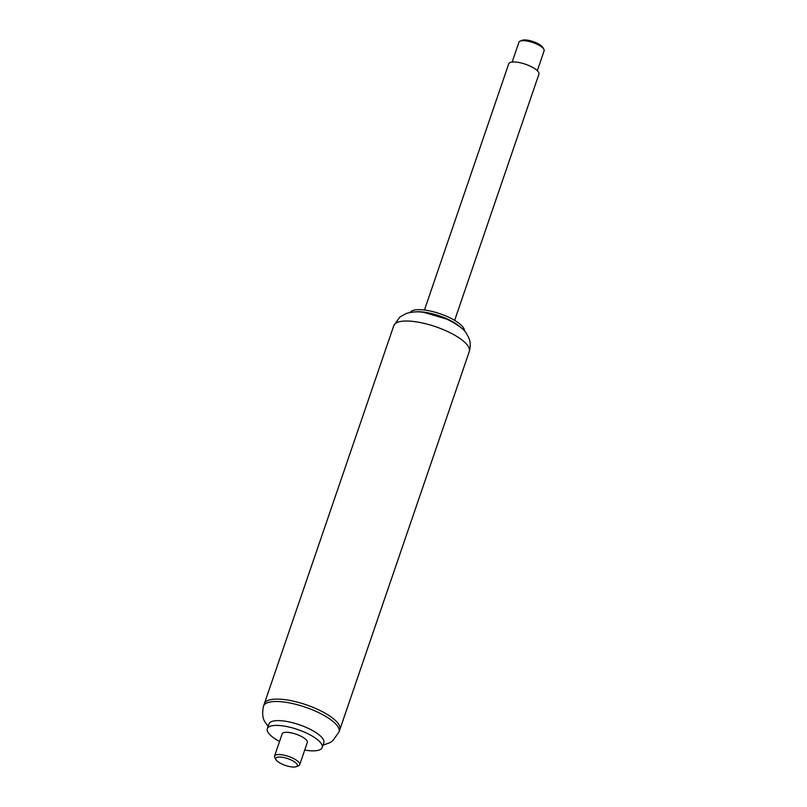 <?xml version="1.0" encoding="UTF-8"?>
<svg xmlns="http://www.w3.org/2000/svg" width="807" height="807" viewBox="0 0 807 807"><rect width="100%" height="100%" fill="white"/><g stroke="black" fill="none" stroke-linecap="round" stroke-linejoin="round"><path stroke-width="1.21" d="M464.428 331.021A28.729 9.018 -161.1 0 0 440.037 313.772A28.729 9.018 -161.1 0 0 410.178 312.45M460.686 327.44A28.729 9.018 -161.1 0 0 415.333 311.906M469.301 351.469C471.591 343.076 468.968 338.335 468.685 337.619L466.87 334.219C464.741 329.72 458.013 324.676 446.695 319.068L423.957 312.42C418.248 311.391 412.407 311.734 406.435 313.429L399.99 316.909L393.796 325.625A39.906 12.519 -161.1 0 1 435.609 326.704A39.906 12.519 -161.1 0 1 469.301 351.469L339.858 729.548A39.906 12.519 -161.1 0 0 306.156 704.783A39.906 12.519 -161.1 0 0 264.353 703.694L263.536 706.085C261.952 713.368 262.588 718.886 265.442 722.648L268.116 726.361M454.644 320.379L538.945 74.143A15.958 5.003 -161.1 0 0 525.468 64.237A15.958 5.003 -161.1 0 0 508.743 63.803L424.442 310.039M512.152 62.048L518.951 42.206A13.305 4.176 18.9 0 1 520.101 41.137A13.305 4.176 18.9 0 1 532.802 42.529A13.305 4.176 18.9 0 1 543.817 49.197A13.305 4.176 18.9 0 1 543.857 49.277A13.305 4.176 18.9 0 1 544.12 50.821L537.321 70.663M520.101 41.137L521.968 40.35A11.701 3.672 18.9 0 1 533.145 41.581A11.701 3.672 18.9 0 1 542.839 47.442A11.701 3.672 18.9 0 1 542.869 47.512L543.857 49.277M322.992 745.154L329.871 742.682L332.736 740.786L339.041 731.939L339.858 729.548A39.906 12.519 -161.1 0 0 306.156 704.783A39.906 12.519 -161.1 0 0 264.353 703.694L393.796 325.625M304.703 750.086A29.002 9.099 -161.1 0 0 322.175 747.524L323.809 742.743A29.002 9.099 -161.1 0 0 299.326 724.747A29.002 9.099 -161.1 0 0 268.943 723.96L267.309 728.741A29.002 9.099 -161.1 0 0 267.964 732.262A29.002 9.099 -161.1 0 0 279.535 741.472M322.175 747.524A29.002 9.099 -161.1 0 0 297.692 729.528A29.002 9.099 -161.1 0 0 267.309 728.741M296.391 766.65A11.439 3.591 -161.1 0 0 287.726 758.641A11.439 3.591 -161.1 0 0 275.964 759.659A11.439 3.591 -161.1 0 0 275.994 759.72A11.439 3.591 -161.1 0 0 285.466 765.45A11.439 3.591 -161.1 0 0 296.391 766.65L298.56 765.732A13.305 4.176 -161.1 0 0 299.72 764.663L307.326 742.44A13.305 4.176 -161.1 0 0 296.088 734.188A13.305 4.176 -161.1 0 0 282.157 733.825L274.551 756.048A13.305 4.176 -161.1 0 0 274.804 757.591A13.305 4.176 -161.1 0 0 274.844 757.662M299.72 764.663A13.305 4.176 -161.1 0 0 288.482 756.411A13.305 4.176 -161.1 0 0 274.551 756.048M339.041 731.939A39.906 12.519 -161.1 0 0 305.339 707.174A39.906 12.519 -161.1 0 0 263.536 706.085M275.964 759.659L274.804 757.591"/></g></svg>
